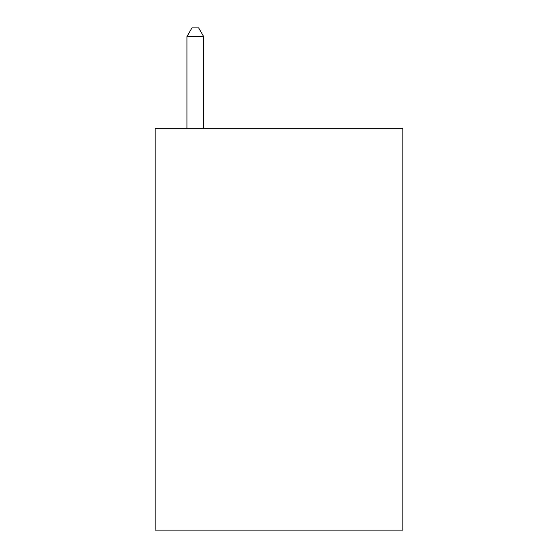 <?xml version="1.0" encoding="UTF-8"?>
<svg xmlns="http://www.w3.org/2000/svg" width="558" height="558" viewBox="0 0 558 558"><rect width="100%" height="100%" fill="white"/><g stroke="black" fill="none" stroke-linecap="round" stroke-linejoin="round"><path stroke-width="0.84" d="M402.876 128.34L402.876 530.1L155.124 530.1L155.124 128.34L402.876 128.34M203.67 128.34L203.67 36.605L186.93 36.605L186.93 128.34M186.93 36.605L191.952 27.9L198.648 27.9L203.67 36.605"/></g></svg>
